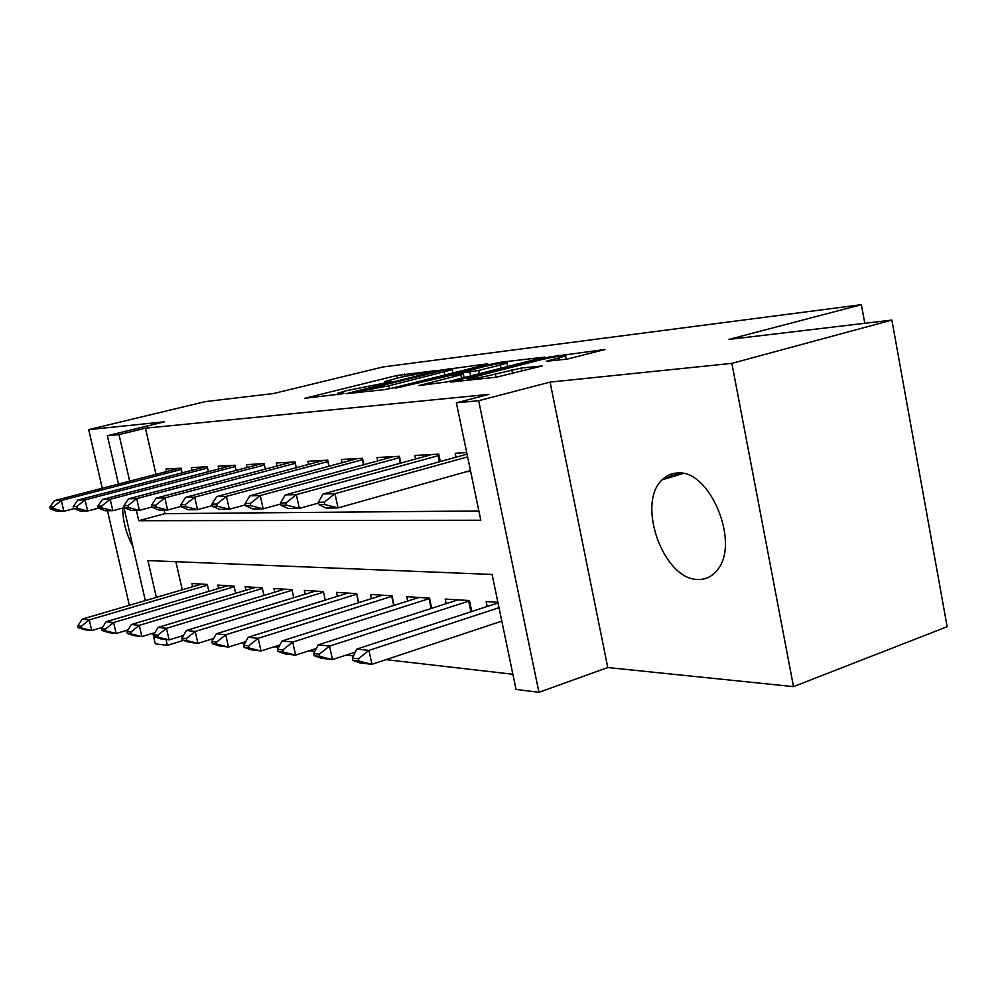 <?xml version="1.0" encoding="UTF-8"?>
<svg xmlns="http://www.w3.org/2000/svg" width="997" height="997" viewBox="0 0 997 997"><rect width="100%" height="100%" fill="white"/><g stroke="black" fill="none" stroke-linecap="round" stroke-linejoin="round"><path stroke-width="1.5" d="M436.362 370.523L396.706 375.52L304.77 398.302L342.407 393.803L343.915 393.142L337.684 393.217L346.545 390.625L390.064 381.988L391.41 381.377L384.867 381.527L400.62 377.265L436.362 370.523M677.337 473.002C671.455 473.251 666.382 475.544 662.108 479.881C636.061 503.497 663.628 580.229 698.137 579.469C705.627 579.681 711.895 576.652 716.968 570.371C740.858 544.026 710.014 468.976 677.337 473.002M122.643 508.084C122.905 521.481 126.295 534.193 132.813 546.206M567.443 359.07L604.967 349.498L549.098 357.001L450.42 382.038L496.02 377.252L542.081 365.974L521.144 368.08L495.272 374.112C482.398 377.439 462.782 380.592 468.042 378.511L538.442 360.391C550.855 357.2 570.733 353.972 565.498 356.016L546.281 361.288L567.443 359.07M891.879 320.074L947.15 626.702L793.5 686.634L731.873 363.369L891.879 320.074L728.707 339.454L861.383 304.683L383.122 366.933L273.652 393.503L205.183 401.641L88.708 429.62L164.53 421.806L107.377 435.714L119.004 434.617L145.462 428.174L488.904 394.376L456.364 402.825L478.66 400.719L538.941 692.317L516.022 689.413L492.094 574.459L147.917 560.576L156.355 597.39M731.873 363.369L550.082 382.1L478.66 400.719M486.224 364.64L487.795 363.805L440.101 370.248L346.133 393.69L384.331 389.653L392.968 387.945L486.224 364.64M500.88 362.21L544.836 357.1L446.756 381.951L419.052 385.54L463.418 374.162L450.856 375.383L395.248 388.269L492.319 363.905L500.88 362.21L501.08 363.207M88.708 429.62L102.28 488.306M107.477 510.751L129.348 605.316M182.115 473.014L181.03 468.179L165.926 469.001L166.549 471.743M208.398 471.818L207.264 466.758L191.349 467.618L191.997 470.459M236.102 470.559L234.918 465.25L218.144 466.16L218.804 469.101M265.364 469.238L264.13 463.655L246.409 464.627L247.094 467.68M296.321 467.855L295.025 461.972L276.281 462.994L276.979 466.172M329.097 466.409L327.751 460.19L307.886 461.275L308.609 464.577M363.893 464.876L362.484 458.308L341.398 459.455L342.145 462.895M400.881 463.269L399.411 456.302L376.978 457.523L377.751 461.113M440.288 461.561L438.73 454.158L414.839 455.455L415.624 459.231M145.462 428.174L156.006 474.46M164.119 510.053L164.929 513.654L478.872 510.963M466.584 471.656L470.659 471.494M456.015 457.212L455.18 453.261L466.733 452.638M210.604 639.426L212.934 639.7M241.448 642.978L244.776 643.364M274.212 646.754L278.661 647.277M309.095 650.779L314.803 651.44M346.295 655.066L353.424 655.889M386.063 659.653L512.869 674.259M175.871 561.71L182.277 589.8M192.658 586.759L191.923 583.494L207.314 584.441L208.871 591.358M218.605 588.479L217.832 585.089L234.046 586.086L235.678 593.352M245.923 590.299L245.137 586.759L262.223 587.819L263.931 595.471M274.736 592.206L273.926 588.529L291.959 589.638L293.741 597.726M305.169 594.237L304.322 590.398L323.402 591.582L325.271 600.132M337.36 596.393L336.488 592.38L356.689 593.626L358.658 602.687M371.47 598.686L370.56 594.474L392.008 595.795L394.077 605.428M407.673 601.116L406.739 596.705L429.52 598.1L431.701 608.369M446.17 603.708L445.198 599.06L469.462 600.555L471.768 611.522M487.184 606.488L486.162 601.577L497.889 602.3M864.773 323.302L861.383 304.683M550.082 382.1L607.771 667.541L793.5 686.634M607.771 667.541L538.941 692.317M183.411 640.398L167.359 645.346L155.283 643.813L152.853 633.269M136.39 510.402L138.757 520.721L480.803 520.247L456.364 402.825M119.004 434.617L129.71 481.239M145.338 600.618L123.952 507.735M118.518 484.118L107.377 435.714M166.025 639.513L167.359 645.346M164.929 513.654L138.757 520.721M444.936 369.912L357.524 391.622L388.93 385.814L452.252 369.688C453.535 369.102 452.663 368.977 449.672 369.339L444.936 369.912M500.357 365.002L506.9 363.07C511.486 361.238 493.191 364.266 481.352 367.282L458.159 373.551L478.697 370.435L500.357 365.002L501.03 368.254M201.631 584.092L82.215 619.125L89.269 619.897L207.476 585.152M81.268 626.278L77.766 625.867L78.177 627.636L81.692 628.048L81.268 626.278L89.269 619.897L91.761 630.553L102.541 627.35M81.692 628.048L91.761 630.553L84.695 629.705L78.177 627.636M82.215 619.125L77.766 625.867M49.85 506.987L50.274 508.782L53.701 508.732L53.277 506.925L49.85 506.987L54.436 500.644L179.435 468.266M181.317 469.487L61.328 500.469L63.858 511.287L56.954 511.374L50.274 508.782M74.102 508.607L63.858 511.287L53.701 508.732M54.436 500.644L61.328 500.469L53.277 506.925M227.852 585.7L106.168 621.729L113.608 622.539L234.195 586.772M105.383 629.107L101.682 628.671L102.105 630.49L105.807 630.927L105.383 629.107L113.608 622.539L116.151 633.494L128.002 629.942M105.807 630.927L116.151 633.494L108.698 632.597L102.105 630.49M106.168 621.729L101.682 628.671M255.481 587.395L131.442 624.496L139.293 625.343L262.361 588.467M130.844 632.086L126.931 631.624L127.367 633.494L131.28 633.955L130.844 632.086L139.293 625.343L141.898 636.597L154.921 632.646M131.28 633.955L141.898 636.597L134.022 635.65L127.367 633.494M131.442 624.496L126.931 631.624M284.606 589.19L158.149 627.4L166.462 628.309L292.096 590.261M157.763 635.239L153.625 634.753L154.061 636.672L158.199 637.17L157.763 635.239L166.462 628.309L169.116 639.875L183.423 635.5M158.199 637.17L169.116 639.875L160.779 638.878L154.061 636.672M158.149 627.4L153.625 634.753M315.376 591.084L186.414 630.49L195.225 631.45L323.527 592.156M186.265 638.578L181.878 638.068L182.326 640.049L186.713 640.56L186.265 638.578L195.225 631.45L197.942 643.352L213.645 638.491M186.713 640.56L197.942 643.352L189.106 642.292L182.326 640.049M186.414 630.49L181.878 638.068M73.192 506.576L73.628 508.42L77.243 508.37L76.806 506.513L73.192 506.576L77.816 500.058L205.208 466.858M207.55 468.067L85.081 499.883L87.661 511L80.383 511.087L73.628 508.42M98.529 508.146L87.661 511L77.243 508.37M77.816 500.058L85.081 499.883L76.806 506.513M97.843 506.14L98.279 508.046L102.105 507.984L101.657 506.077L97.843 506.14L102.504 499.447L232.376 465.387M235.217 466.571L110.169 499.26L112.811 510.688L105.121 510.788L98.279 508.046M264.429 464.988L136.714 498.6L139.418 510.364L131.28 510.464L124.363 507.635L128.401 507.573L127.952 505.616L123.915 505.691L124.363 507.635L112.811 510.688L102.105 507.984M102.504 499.447L110.169 499.26L101.657 506.077M123.915 505.691L128.601 498.799L261.04 463.829M151.943 507.024L139.418 510.364L128.401 507.573M128.601 498.799L136.714 498.6L127.952 505.616M151.519 505.205L151.98 507.211L156.267 507.149L155.806 505.13L151.519 505.205L156.23 498.114L291.323 462.184M295.324 463.306L164.841 497.902L167.596 510.015L158.972 510.115L151.98 507.211M181.192 506.351L167.596 510.015L156.267 507.149M156.23 498.114L164.841 497.902L155.806 505.13M347.941 593.09L216.399 633.756L225.746 634.777L356.814 594.15M216.499 642.13L211.85 641.582L212.311 643.613L216.96 644.174L216.499 642.13L225.746 634.777L228.512 647.041L245.748 641.632M216.96 644.174L228.512 647.041L219.141 645.919L212.311 643.613M216.399 633.756L211.85 641.582M180.818 504.694L181.292 506.763L185.841 506.688L185.367 504.607L180.818 504.694L185.542 497.391L323.364 460.44M328.05 461.524L194.689 497.167L197.506 509.641L188.346 509.754L181.292 506.763M212.299 505.641L197.506 509.641L185.841 506.688M185.542 497.391L194.689 497.167L185.367 504.607M382.437 595.209L248.228 637.233L258.173 638.317L392.108 596.256M248.627 645.894L243.679 645.308L244.153 647.414L249.1 648L248.627 645.894L258.173 638.317L261.002 650.966L279.933 644.947M249.1 648L261.002 650.966L251.045 649.757L244.153 647.414M248.228 637.233L243.679 645.308M211.962 504.146L212.448 506.289L217.284 506.214L216.81 504.058L211.962 504.146L216.698 496.618L357.337 458.583M362.771 459.642L226.431 496.381L229.31 509.255L219.552 509.38L212.448 506.289M245.412 504.856L229.31 509.255L217.284 506.214M216.698 496.618L226.431 496.381L216.81 504.058M419.052 597.452L282.114 640.921L292.707 642.08L429.607 598.499M282.836 649.907L277.565 649.284L278.051 651.452L283.322 652.075L282.836 649.907L292.707 642.08L295.598 655.129L316.373 648.436M283.322 652.075L295.598 655.129L284.98 653.858L278.051 651.452M282.114 640.921L277.565 649.284M245.125 503.572L245.623 505.766L250.783 505.691L250.297 503.473L245.125 503.572L249.861 495.796L393.416 456.626M399.685 457.623L260.242 495.546L263.183 508.844L252.789 508.969L245.623 505.766M280.755 503.983L263.183 508.844L250.783 505.691M249.861 495.796L260.242 495.546L250.297 503.473M681.724 473.924L672.29 475.357L663.317 479.507M457.997 599.845L318.242 644.86L329.546 646.093L469.525 600.879M319.339 654.182L313.719 653.521L314.205 655.752L319.838 656.425L319.339 654.182L329.546 646.093L332.5 659.59L355.318 652.113M319.838 656.425L332.5 659.59L321.171 658.219L314.205 655.752M318.242 644.86L313.719 653.521M280.531 502.949L281.029 505.23L286.55 505.143L286.039 502.849L280.531 502.949L285.254 494.923L431.801 454.532M439.004 455.479L296.333 494.649L299.349 508.395L288.245 508.532L281.029 505.23M318.554 503.036L299.349 508.395L286.55 505.143M285.254 494.923L296.333 494.649L286.039 502.849M498.014 602.948L356.839 649.072L368.94 650.393L499.011 607.684M358.372 658.755L352.352 658.045L352.851 660.363L358.883 661.073L358.372 658.755L368.94 650.393L371.968 664.338L501.803 621.119M358.883 661.073L371.968 664.338L359.842 662.88L352.851 660.363M356.839 649.072L352.352 658.045M318.379 502.289L318.903 504.644L324.81 504.557L324.287 502.176L318.379 502.289L323.09 493.989L467.045 454.158M467.618 456.875L334.955 493.689L338.033 507.922L326.156 508.071L318.903 504.644M470.459 470.559L338.033 507.922L324.81 504.557M323.09 493.989L334.955 493.689L324.287 502.176M387.297 382.611L387.135 381.876M339.915 394.363L339.753 393.603M307.749 398.152L307.599 397.479M397.242 378.1L396.706 375.52M405.006 376.218L404.533 373.975M349.087 393.566L348.938 392.868M448.438 369.488L448.264 368.628M357.736 392.606L357.524 391.622M362.26 392.095L362.048 391.111M389.54 388.73L388.93 385.814M444.849 374.984L444.226 372.043M421.943 385.478L421.781 384.73M461.511 378.224L460.826 374.922M492.506 364.777L492.319 363.905M458.358 374.498L458.159 373.551M470.684 375.906L469.911 372.168M479.37 373.725L478.697 370.435M548.836 361.263L548.699 360.565M559.591 359.992L559.167 357.911M495.92 377.265L495.272 374.112M512.583 373.601L511.835 369.912M521.792 371.258L521.144 368.08M453.274 382.001L453.124 381.24M549.297 357.948L549.098 357.001M558.308 356.265L558.096 355.231M358.509 602.736L356.664 594.187M327.901 461.561L328.96 466.446M393.728 605.54L391.759 596.368M362.422 459.729L363.544 464.976M431.128 608.556L429.034 598.674M399.099 457.785L400.296 463.418M470.933 611.797L468.69 601.129M438.157 455.704L439.44 461.798M662.108 479.881L683.107 473.5M385.178 383.01L384.967 382.038M338.008 394.737L337.796 393.74M357.287 392.656L357.076 391.647M452.937 372.965L452.252 369.688M464.128 377.564L463.418 374.162M507.623 366.597L506.9 363.07M457.573 374.598L457.361 373.613M566.146 359.219L565.498 356.016M468.416 380.318L468.179 379.159"/></g></svg>
